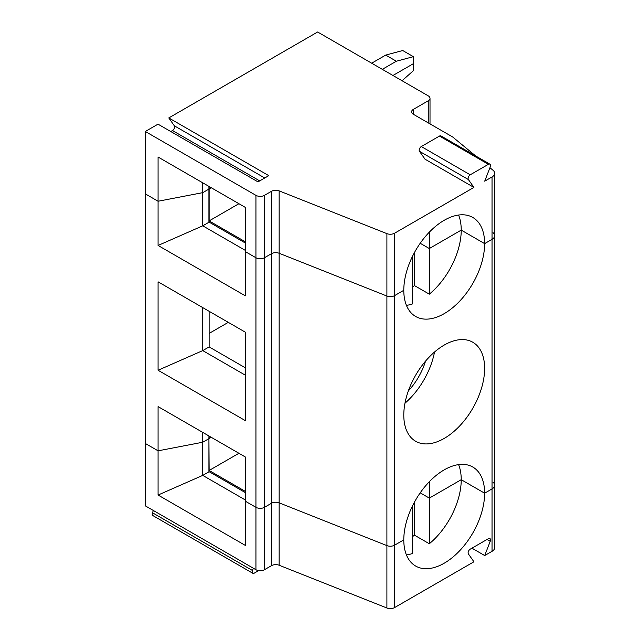 <?xml version="1.0" encoding="UTF-8"?>
<svg xmlns="http://www.w3.org/2000/svg" width="640" height="640" viewBox="0 0 640 640"><rect width="100%" height="100%" fill="white"/><g stroke="black" fill="none" stroke-linecap="round" stroke-linejoin="round"><path stroke-width="0.96" d="M209.136 186.512L209.136 188.968L211.264 187.736L209.136 188.968L209.136 220.904L238.92 203.704M208.928 186.384L208.928 189.088L202.752 192.648L158.08 201.248L158.08 245.464L202.752 225.816L202.752 192.648L208.928 189.088L208.928 222.256L202.752 225.816L245.304 250.376M245.304 243.008L208.928 222.008M209.136 333.408L228.288 322.352M245.304 332.176L158.08 281.824L158.08 370.256L245.304 420.608L245.304 332.176L245.304 375.168L202.752 350.6L202.752 307.616M158.08 370.256L202.752 350.6L209.136 346.92L245.304 367.8M209.136 311.296L209.136 346.92M245.304 466.792L245.304 456.968L158.08 406.608L158.08 450.824L202.752 442.232L202.752 432.4M245.304 217.216L245.304 207.392L158.08 157.032L158.08 201.248L145.32 193.88L145.32 443.456L158.08 450.824L202.752 442.232L208.928 438.664L208.928 435.968M209.136 436.088L209.136 438.544L211.264 437.32L208.928 438.424L209.136 470.48L245.304 491.36M493.048 482.248A9.024 5.208 180 0 1 494.68 485.24L494.68 547.632A9.024 5.208 180 0 1 492.04 551.32L484.704 555.552L490.232 541.304A3.008 1.736 120 0 0 489.896 538.536A3.008 1.736 120 0 0 488.392 538.688L470.232 549.168A3.008 1.736 120 0 0 468.392 553.92L473.92 561.784L394.568 607.592A6.016 3.472 0 0 1 386.904 608L279.152 565.248L279.152 502.848L386.904 545.608L386.904 296.032L279.152 253.272A6.016 3.472 0 0 0 271.496 253.68L264.448 257.744L264.448 569.72A6.016 3.472 180 0 1 255.936 569.72L145.32 505.856L145.32 443.456L158.08 450.824L158.08 495.04L245.304 545.4L245.304 456.968M429.32 481.744L429.32 498.112L461.232 479.688L484.632 493.2L492.04 488.92A9.024 5.208 180 0 0 494.68 485.24A9.024 5.208 180 0 1 492.04 488.92L492.04 551.32M412.304 536.832A57.16 33 120 0 0 414.424 535.144L429.32 543.744L429.32 498.112L420.2 492.848L429.32 498.112L461.232 479.688A57.16 33 120 0 0 458.584 464.616M412.304 506.312L412.304 507.936L411.256 508.544L412.304 507.936L412.304 553.568A57.16 33 120 0 1 406.432 554.944M414.424 252.6L414.424 285.568L429.32 294.16A57.16 33 120 0 0 461.232 230.112L484.632 243.624A57.16 33 120 0 0 472.792 217.456A57.16 33 120 0 0 428.744 232.768A57.16 33 120 0 0 403.792 290.296L394.568 295.624A6.016 3.472 0 0 1 386.904 296.032L279.152 253.272L279.152 502.848A6.016 3.472 0 0 0 271.496 503.256L264.448 507.328A6.016 3.472 180 0 1 255.936 507.328L245.304 501.184L255.936 507.328A6.016 3.472 180 0 0 264.448 507.328L271.496 503.256A6.016 3.472 0 0 1 279.152 502.848L386.904 545.608A6.016 3.472 0 0 0 394.568 545.2L403.792 539.872A57.16 33 120 0 0 415.632 566.04A57.16 33 120 0 0 459.68 550.728A57.16 33 120 0 0 484.632 493.2A57.16 33 120 0 0 472.792 467.032A57.16 33 120 0 0 428.744 482.344A57.16 33 120 0 0 403.792 539.872L394.568 545.2L394.568 233.224L473.92 187.416L424.992 159.168L419.464 151.304A3.008 1.736 120 0 1 421.304 146.552L439.464 136.072A3.008 1.736 120 0 1 440.968 135.92L489.896 164.168A3.008 1.736 120 0 0 488.392 164.32L470.232 174.8A3.008 1.736 120 0 0 468.392 179.552L473.92 187.416M425.552 361.112A46.632 26.92 -60 0 1 408.352 390.904M434.52 352.032A57.16 33 -60 0 1 404.968 403.216M484.632 368.408A57.16 33 120 0 0 472.792 342.24A57.16 33 120 0 0 428.744 357.56A57.16 33 120 0 0 403.792 415.08A57.16 33 120 0 0 415.632 441.248A57.16 33 120 0 0 459.68 425.936A57.16 33 120 0 0 484.632 368.408M475.712 155.976L452.672 136.984L413.368 114.288L413.368 109.376L428.256 100.784A6.016 3.472 0 0 0 430.016 98.32A6.016 3.472 0 0 0 428.256 95.864L317.632 32L168.792 117.928L268.784 175.656L257.992 181.888L158.008 124.16L145.32 131.488L255.936 195.352A6.016 3.472 180 0 0 264.448 195.352L271.496 191.288A6.016 3.472 0 0 1 279.152 190.88L279.152 253.272A6.016 3.472 0 0 0 271.496 253.68L264.448 257.744A6.016 3.472 180 0 1 255.936 257.744L245.304 251.608L245.304 207.392M406.432 305.368A57.16 33 120 0 0 412.304 303.992L412.304 258.36L411.256 258.968L412.304 258.36L412.304 256.736M279.152 190.88L386.904 233.632L386.904 296.032A6.016 3.472 0 0 0 394.568 295.624L403.792 290.296A57.16 33 120 0 0 415.632 316.464A57.16 33 120 0 0 459.68 301.152A57.16 33 120 0 0 484.632 243.624L461.232 230.112L429.32 248.536L429.32 232.168M429.32 294.16L429.32 248.536L420.2 243.272L429.32 248.536L461.232 230.112A57.16 33 120 0 0 458.584 215.04M412.304 287.256A57.16 33 120 0 0 414.424 285.568M493.048 232.672A9.024 5.208 180 0 1 494.68 235.664A9.024 5.208 180 0 1 492.04 239.344L484.632 243.624L492.04 239.344L492.04 488.92L484.632 493.2L461.232 479.688A57.16 33 120 0 1 429.32 543.744M402.048 80.736L413.368 70.704L413.368 56.672L396.344 61.232L382.304 69.336M392.944 75.48L413.368 63.688L392.944 75.48M158.08 245.464L245.304 295.824L245.304 251.608L255.936 257.744L255.936 569.72M209.136 220.904L245.304 241.784M158.08 495.04L202.752 475.392L202.752 442.232L208.928 438.664L208.928 471.832L202.752 475.392L245.304 499.96M245.304 492.584L208.928 471.584M386.904 608L386.904 545.608A6.016 3.472 0 0 0 394.568 545.2L394.568 607.592M264.448 569.72L271.496 565.656L271.496 191.288M484.704 555.552L471.944 548.184M279.152 565.248A6.016 3.472 0 0 0 271.496 565.656M258.64 570.616L254.304 573.12A3.008 1.736 -60 0 1 252.8 573.272L152.816 515.544A3.008 1.736 -60 0 1 152.48 512.768L153.36 510.496M414.424 502.176L414.424 535.144M252.8 573.272A3.008 1.736 -60 0 1 252.464 570.496L253.344 568.224M209.136 470.48L238.92 453.28M168.792 117.928L174.32 125.792A3.008 1.736 -60 0 1 172.48 130.544L170.768 131.528M494.68 485.24L494.68 173.264A9.024 5.208 180 0 0 493.048 170.28L489.936 167.712M413.368 109.376A6.016 3.472 0 0 0 411.6 111.832A6.016 3.472 0 0 0 413.368 114.288M386.904 233.632A6.016 3.472 0 0 0 394.568 233.224M489.896 164.168A3.008 1.736 120 0 1 490.232 166.936L484.704 181.184L492.04 176.952L492.04 239.344A9.024 5.208 180 0 0 494.68 235.664M494.68 173.264A9.024 5.208 180 0 1 492.04 176.952M145.32 131.488L145.32 193.88L158.08 201.248L202.752 192.648L202.752 182.824M264.448 195.352L264.448 257.744A6.016 3.472 180 0 1 255.936 257.744L255.936 195.352M396.344 61.232L385.712 55.088L402.728 50.528L413.368 56.672M371.672 63.2L385.712 55.088M487.04 539.464L490.232 541.304M152.48 512.768L252.464 570.496M259.704 180.896L172.48 130.544M468.392 179.552L419.464 151.304M428.256 122.888L428.256 100.784M488.392 164.32L439.464 136.072M470.232 174.8L421.304 146.552M264.736 177.992L174.32 125.792M430.016 98.32L430.016 123.904"/></g></svg>
